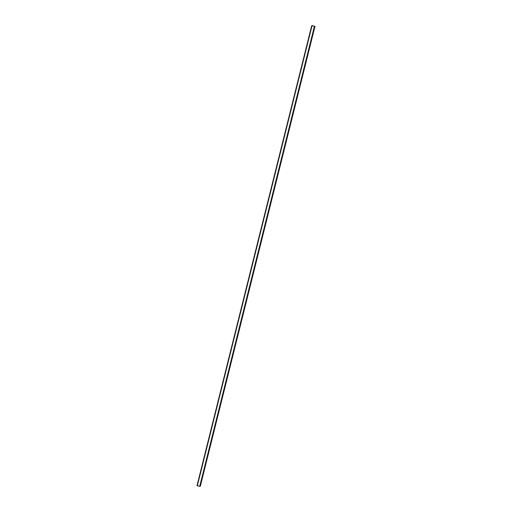 <?xml version="1.0" encoding="UTF-8"?>
<svg xmlns="http://www.w3.org/2000/svg" width="512" height="512" viewBox="0 0 512 512"><rect width="100%" height="100%" fill="white"/><g stroke="black" fill="none" stroke-linecap="round" stroke-linejoin="round"><path stroke-width="0.77" d="M312.141 25.658L314.746 26.317L312.102 25.818M200.307 486.291L314.976 26.374L311.693 25.709L314.976 26.374L200.307 486.291L199.718 486.323L314.387 26.406M312.013 25.805L197.344 485.728L199.718 486.323M197.344 485.728L197.024 485.626L311.693 25.709L197.024 485.626M314.758 26.483L200.083 486.4"/></g></svg>
